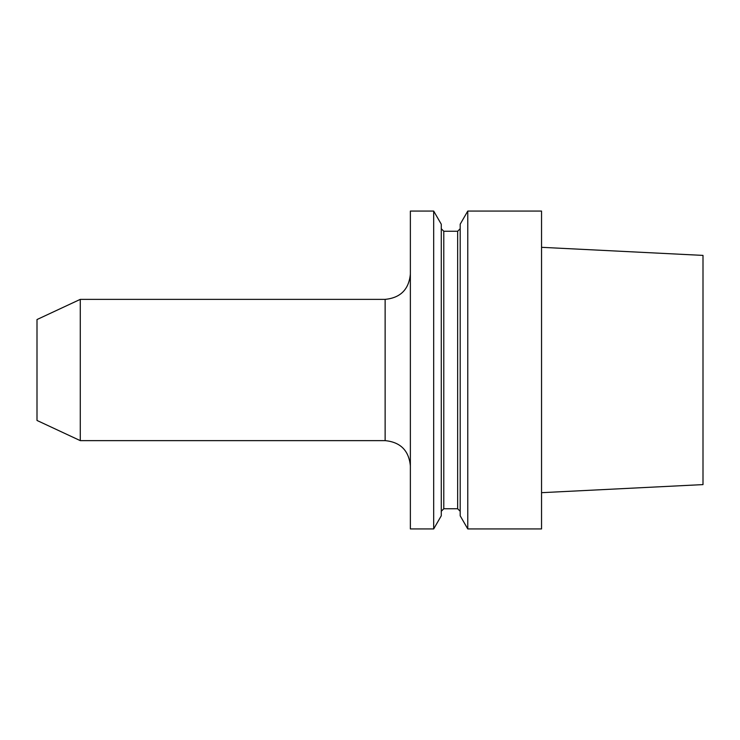 <?xml version="1.0" encoding="UTF-8"?>
<svg xmlns="http://www.w3.org/2000/svg" width="740" height="740" viewBox="0 0 740 740"><rect width="100%" height="100%" fill="white"/><g stroke="black" fill="none" stroke-linecap="round" stroke-linejoin="round"><path stroke-width="1.11" d="M80.281 440.633L37 420.459L37 319.541L80.281 299.367L80.281 440.633L385.133 440.633L385.133 299.367L80.281 299.367M467.773 211.067L467.773 528.934L541.541 528.934L541.541 211.067L467.773 211.067L460.188 224.202L460.188 515.798L467.773 528.934M433.686 211.067L441.271 224.202L441.271 515.798L433.686 528.934L410.367 528.934L410.367 211.067L433.686 211.067L433.686 528.934M541.541 247.317L703 255.402L703 484.598L541.541 492.683M441.271 228.725L443.787 231.25L443.787 508.75L441.271 511.275M443.787 508.75L457.662 508.75L457.662 231.25L460.188 228.725M385.133 440.633C400.46 442.132 408.868 450.54 410.367 465.867M457.662 508.75L460.188 511.275M443.787 231.25L457.662 231.25M385.133 299.367C400.46 297.868 408.868 289.46 410.367 274.133"/></g></svg>
